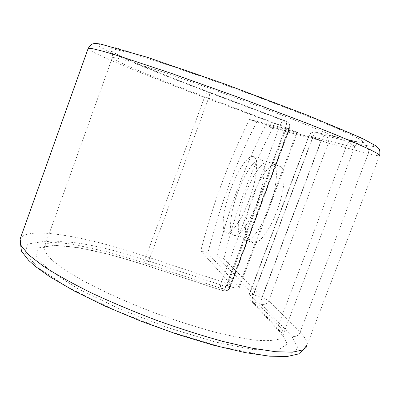 <?xml version="1.0" encoding="UTF-8"?>
<svg xmlns="http://www.w3.org/2000/svg" width="400" height="400" viewBox="0 0 400 400"><rect width="100%" height="100%" fill="white"/><g stroke="black" fill="none" stroke-linecap="round" stroke-linejoin="round"><path stroke-width="0.3" stroke-dasharray="2 1.5" d="M252.64 196.425C259.555 177.605 270.42 162.45 276.015 164.795L280.44 166.61C286.205 168.65 285.175 188.305 277.665 209.075C270.23 229.87 258.655 245.29 253.05 242.84L248.255 239.185C243.195 235.405 245.48 215.26 252.64 196.425M245.525 193.89C252.44 175.035 263.18 159.8 268.61 162.085L272.91 163.855C278.51 165.835 277.32 185.475 269.8 206.285C262.35 227.12 250.92 242.625 245.48 240.235L240.84 236.625C235.94 232.9 238.365 212.765 245.525 193.89M230.775 189.095C223.07 209.43 220.6 230.885 226.3 232.715C231.015 235.08 241.6 220.45 248.945 200.51C257.075 179.135 259 157.975 253.47 156.655C248.325 154.465 237.765 170.005 230.775 189.095M238.005 191.665C230.3 211.965 227.99 233.435 233.87 235.325C238.745 237.74 249.47 223.2 256.81 203.3C264.94 181.97 266.695 160.79 261 159.405C255.685 157.16 244.99 172.615 238.005 191.665M226.435 285.56L230.05 286.76L226.435 285.56L285.61 127.535L297.54 132.475L256.62 122.12C235.63 163.45 219.37 207.155 207.835 253.24L238.805 286.675L239.275 287.625C238.85 288.59 235.745 288.265 229.96 286.655L227.865 284.325L286.355 128.17L289.375 128.675L230.02 287.04L228.045 284.5M256.62 122.12L249.595 119.49C228.755 160.955 212.49 204.745 200.8 250.855L230.575 283.93L230.785 284.375L227.865 284.325M249.595 119.49L288.535 129.26L286.355 128.17M207.835 253.24L200.8 250.855M285.61 127.535L289.22 128.89L286.58 128.23M289.22 128.89L230.05 286.76M312.72 137.71L253.6 294.585L261.905 297.345L321.015 140.82L312.72 137.71L265.665 125.5C244.48 166.655 228.225 210.255 216.895 256.305L223.875 258.67C235.055 212.65 251.31 169.13 272.64 128.11L265.665 125.5M321.015 140.82L272.64 128.11M253.6 294.585L216.895 256.305M261.905 297.345L223.875 258.67M268.715 162.13L276.125 164.835M296.755 132.345L238.805 286.675M288.535 129.26L230.575 283.93M20.1 239.125C25.95 225.545 85.455 236.15 146.03 256.49L221.575 281.635C220.45 284.905 220.18 287.12 220.765 288.28L222.95 290.8C223.825 290.89 224.825 289.515 225.96 286.685L285.72 127.095C286.85 123.815 287.02 121.86 286.225 121.225L283.49 120.615C282.41 120.735 281.215 122.42 279.9 125.67L221.575 281.635C224.79 282.76 226.92 283.79 227.965 284.72C226.45 287.82 224.05 289.01 220.765 288.28L144.755 263.105C144.45 262.02 144.875 259.815 146.03 256.49L204.47 97.365L286.665 128.005C287.58 124.6 286.525 122.135 283.49 120.615L207.605 92.025C206.805 92.26 205.76 94.04 204.47 97.365C143.925 74.685 88.005 51.76 88.115 48.515M208.58 98.135L289.375 128.675C290.305 125.235 289.235 122.745 286.17 121.21L209.545 92.325C210.06 92.86 209.74 94.795 208.58 98.135L148.695 261.035L225.96 286.685C228.51 287.5 229.91 287.72 230.16 287.345L230.02 287.04C228.49 290.175 226.065 291.38 222.745 290.645L146.085 265.37L222.95 290.8C226.275 291.575 228.68 290.425 230.16 287.345L289.62 128.715C290.535 125.29 289.405 122.79 286.225 121.225L209.545 92.325C169.06 77.065 131.95 61.94 116.31 54.015L110.66 50.695C110.725 51.255 113.35 51.32 112.345 57.66C111.165 59.915 157.095 78.84 208.58 98.135M148.695 261.035C147.58 263.93 146.71 265.375 146.085 265.37C127.895 259.44 110.745 254.64 94.64 250.975C76.475 247.145 62.79 245.38 53.58 245.68C46.265 246.44 42.935 247.15 43.59 247.815L44.385 246.97C48.135 235.465 97.19 243.775 148.695 261.035M144.755 263.105L106.64 251.73L72.31 244.12L44.895 241.25L27.89 244.015L24.835 253.01L38.51 268.135L69.545 288.115L115.055 310.3L168.295 331.035L220.175 346.71L262.145 354.95L288.705 355.185L298.19 348.4L291.91 336.41C295.605 337.205 298.325 335.83 300.07 332.295C305.125 337.33 307.46 341.575 307.075 345.03L306.18 347.305M209.505 92.315L174.58 78.865L144.275 66.58L121.49 56.575L109.335 50.09L110.74 48.355L127.67 52.36L159.945 62.36L204.215 77.46L253.88 95.485L300.655 113.44L337.075 128.415L358.575 138.42L364.015 142.695L354.18 141.275C350.735 140.765 348.225 142.175 346.655 145.51L278.41 325.215L249.44 294.44C248.725 296.575 249.065 298.465 250.465 300.11L252.665 301.52L261.46 304.43C264.735 305.15 267.145 303.95 268.68 300.825L300.07 332.295L368.26 153.645C374.685 155.345 378.445 156.02 379.53 155.67L307.075 345.03M291.91 336.41L261.46 304.43C260.715 303.2 260.91 300.935 262.04 297.64L253.295 294.735L312.59 137.4L321.315 140.675L262.04 297.64C265.26 298.765 267.475 299.83 268.68 300.825L328.34 143.105L368.26 153.645C369.345 149.755 368.185 146.955 364.785 145.235L375.23 146.74L369.92 142.3L346.91 131.52L307.19 115.155L255.76 95.405L201.06 75.555L152.51 59.015L117.49 48.21L99.56 44.06L98.64 46.165L112.315 53.38L137.245 64.29L170.04 77.565L207.605 92.025M364.785 145.235L325.21 135.685C323.965 135.745 322.665 137.41 321.315 140.675L328.34 143.105C329.28 139.675 328.235 137.205 325.21 135.685L315.785 132.18C312.725 131.725 310.51 132.96 309.14 135.895L346.655 145.51C351.325 146.71 354.045 147.16 354.815 146.87L353.465 145.28L346.53 141.645L333.885 135.985L292.975 119.39L238.16 98.645C209.08 87.985 181.09 78.135 158.365 70.535L124.39 59.915C117.485 58.09 113.47 57.34 112.345 57.66L44.385 246.97C44.155 250.39 46.78 254.825 52.27 260.275C59.47 266.25 69.465 272.92 82.25 280.275C103.2 291.615 129.885 303.56 158.4 314.255C177.485 321.065 195.815 326.89 213.385 331.745C230 335.885 244.4 338.72 256.575 340.255C267.175 341.015 274.935 340.545 279.85 338.845L283.295 334.87C283.64 332.245 282.015 329.03 278.41 325.215C277.595 327.635 277.97 329.765 279.535 331.61L282.015 333.19L287.285 344.055L278.05 350.05L253.35 349.605L214.91 341.945L167.735 327.645L119.375 308.825L77.845 288.66L49.175 270.385L36.135 256.4L38.395 247.94L53.65 245.2L78.755 247.715L110.51 254.69L145.955 265.24M282.015 333.19L252.665 301.52C251.955 300.3 252.165 298.04 253.295 294.735C250.845 293.95 249.505 293.74 249.27 294.105L249.44 294.44L309.14 135.895L308.855 135.85L249.27 294.105C248.545 296.32 248.945 298.32 250.465 300.11L279.535 331.61L282.69 335.785L354.815 146.87C357.96 141.32 360.035 142.98 359.98 142.43L315.785 132.18C312.56 131.685 310.25 132.91 308.855 135.85L312.59 137.4C313.94 134.125 315.22 132.45 316.435 132.375L354.91 141.5M272.91 163.855L280.44 166.61M244.515 239.665L252.055 242.265M240.84 236.625L248.255 239.185M268.61 162.085L276.015 164.795M233.87 235.325L226.3 232.715M297.54 132.475L239.275 287.625M288.895 129.315L230.785 284.375M261 159.405L253.47 156.655M379.53 155.67L379.705 155.21M245.48 240.235L253.05 242.84"/><path stroke-width="0.6" d="M307.075 345.03L303.095 349.82L292.625 352.175L275.55 351.71L252.245 348.2L223.63 341.62C202.365 335.775 180.14 328.725 156.955 320.46C133.89 311.705 112.145 302.58 91.73 293.09C72.7 283.665 56.685 274.77 43.675 266.4L29.1 255.215L21.29 246.14L20.1 239.125M379.53 155.67L378.06 153.82L369.97 149.545L355 142.82L333.37 133.795L305.87 122.85L239.385 97.68L171.675 73.475L119.275 56.09L102.2 51.025L91.865 48.52L88.115 48.515M306.18 347.305L298.63 353.925L287.325 356.465L269.68 356.195L245.08 352.595L213.545 345.23L177.975 334.53L141.035 321.225L105.63 306.355L74.465 291.105L49.565 276.575L35.81 266.73L28.71 260.44L21.43 251.1L20 239.405L88.14 48.46C90.28 45.185 92.2 43.605 93.895 43.71C95.055 43.48 97.18 43.565 100.275 43.97L147.51 57.375L224.485 83.905L306.365 114.815L361.735 138.15L376.05 145.895L378.425 148.18C379.7 149.23 380.125 151.575 379.705 155.21"/></g></svg>
